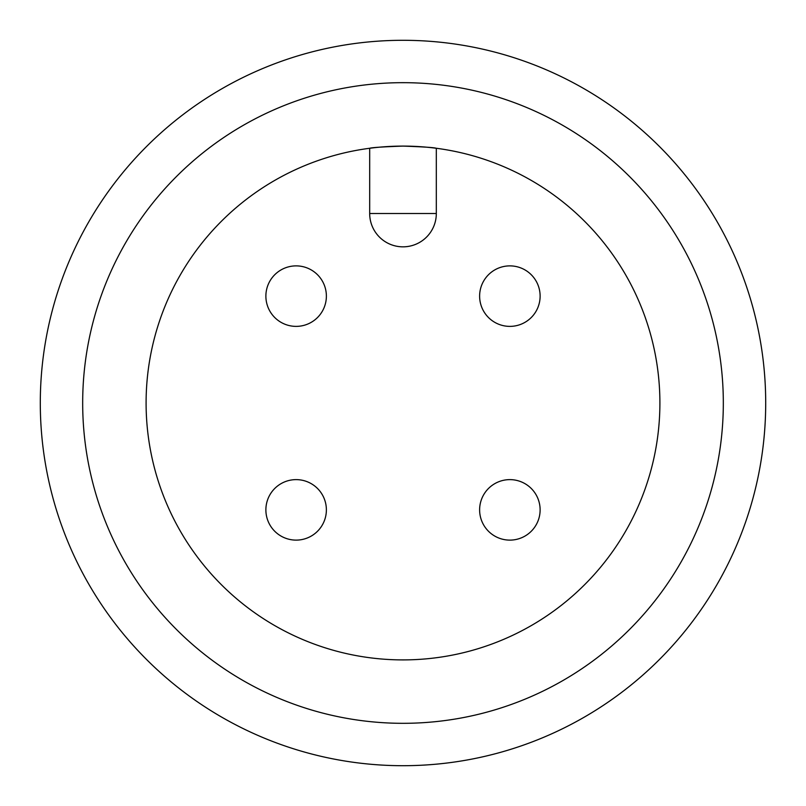 <?xml version="1.0" encoding="UTF-8"?>
<svg xmlns="http://www.w3.org/2000/svg" width="806" height="806" viewBox="0 0 806 806"><rect width="100%" height="100%" fill="white"/><g stroke="black" fill="none" stroke-linecap="round" stroke-linejoin="round"><path stroke-width="1.21" d="M403 659.902A256.902 256.902 0 0 0 625.486 274.554A256.902 256.902 0 0 0 180.514 274.554A256.902 256.902 0 0 0 403 659.902M403 146.098C423.231 146.823 434.333 147.548 436.318 148.274L436.318 213.509A33.318 33.318 0 0 1 403 246.838A33.318 33.318 0 0 1 369.682 213.509L369.682 148.274C371.647 147.548 382.759 146.823 403 146.098M403 765.7A362.7 362.7 0 0 1 88.892 221.65A362.7 362.7 0 0 1 717.108 221.65A362.7 362.7 0 0 1 403 765.7M403 723.314A320.314 320.314 0 0 0 680.405 242.838A320.314 320.314 0 0 0 125.595 242.838A320.314 320.314 0 0 0 403 723.314M265.879 509.876A30.255 30.255 0 0 1 296.124 479.62A30.255 30.255 0 0 1 326.38 509.876A30.255 30.255 0 0 1 296.124 540.121A30.255 30.255 0 0 1 265.879 509.876A30.255 30.255 0 0 1 296.124 479.62A30.255 30.255 0 0 1 326.38 509.876A30.255 30.255 0 0 1 296.124 540.121A30.255 30.255 0 0 1 265.879 509.876M479.62 509.876A30.255 30.255 0 0 1 509.876 479.62A30.255 30.255 0 0 1 540.121 509.876A30.255 30.255 0 0 1 509.876 540.121A30.255 30.255 0 0 1 479.62 509.876A30.255 30.255 0 0 1 509.876 479.62A30.255 30.255 0 0 1 540.121 509.876A30.255 30.255 0 0 1 509.876 540.121A30.255 30.255 0 0 1 479.62 509.876M479.62 296.124A30.255 30.255 0 0 1 509.876 265.879A30.255 30.255 0 0 1 540.121 296.124A30.255 30.255 0 0 1 509.876 326.38A30.255 30.255 0 0 1 479.62 296.124A30.255 30.255 0 0 1 509.876 265.879A30.255 30.255 0 0 1 540.121 296.124A30.255 30.255 0 0 1 509.876 326.38A30.255 30.255 0 0 1 479.62 296.124M265.879 296.124A30.255 30.255 0 0 1 296.124 265.879A30.255 30.255 0 0 1 326.38 296.124A30.255 30.255 0 0 1 296.124 326.38A30.255 30.255 0 0 1 265.879 296.124A30.255 30.255 0 0 1 296.124 265.879A30.255 30.255 0 0 1 326.38 296.124A30.255 30.255 0 0 1 296.124 326.38A30.255 30.255 0 0 1 265.879 296.124M436.318 213.509A33.318 33.318 0 0 1 403 246.838A33.318 33.318 0 0 1 369.682 213.509L436.318 213.509"/></g></svg>
